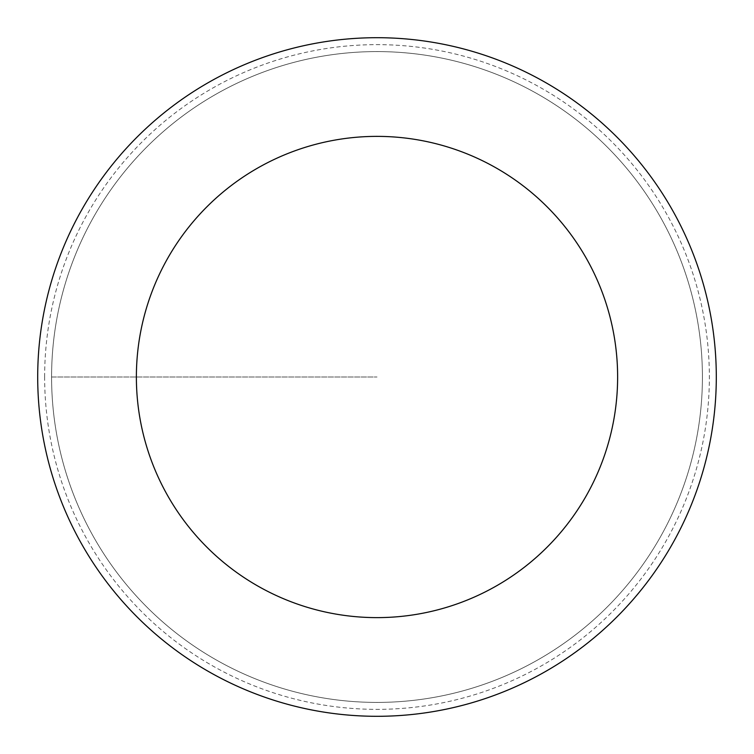 <?xml version="1.0" encoding="UTF-8"?>
<svg xmlns="http://www.w3.org/2000/svg" width="754" height="754" viewBox="0 0 754 754"><rect width="100%" height="100%" fill="white"/><g stroke="black" fill="none" stroke-linecap="round" stroke-linejoin="round"><path stroke-width="0.57" stroke-dasharray="3.77 2.83" d="M51.583 377A325.417 325.417 0 0 0 539.704 658.817A325.417 325.417 0 0 0 539.713 95.183A325.417 325.417 0 0 0 51.583 377A325.417 325.417 0 0 1 539.704 95.183A325.417 325.417 0 0 1 539.713 658.817A325.417 325.417 0 0 1 51.583 377L377 377L51.583 377A325.417 325.417 0 0 1 539.704 95.183A325.417 325.417 0 0 1 539.713 658.817A325.417 325.417 0 0 1 51.583 377M37.7 377A339.3 339.3 0 0 1 546.65 83.157A339.3 339.3 0 0 1 546.65 670.843A339.3 339.3 0 0 1 37.7 377M702.417 377A325.417 325.417 0 0 1 214.296 658.817A325.417 325.417 0 0 1 214.296 95.183A325.417 325.417 0 0 1 702.417 377A325.417 325.417 0 0 0 214.296 95.183A325.417 325.417 0 0 0 214.296 658.817A325.417 325.417 0 0 0 702.417 377M44.646 377A332.354 332.354 0 0 1 543.182 89.17A332.354 332.354 0 0 1 543.182 664.83A332.354 332.354 0 0 1 44.646 377"/><path stroke-width="1.13" d="M136.38 377A240.62 240.62 0 0 1 497.31 168.613A240.62 240.62 0 0 1 497.31 585.387A240.62 240.62 0 0 1 136.38 377M37.7 377A339.3 339.3 0 0 1 546.65 83.157A339.3 339.3 0 0 1 546.65 670.843A339.3 339.3 0 0 1 37.7 377"/></g></svg>
